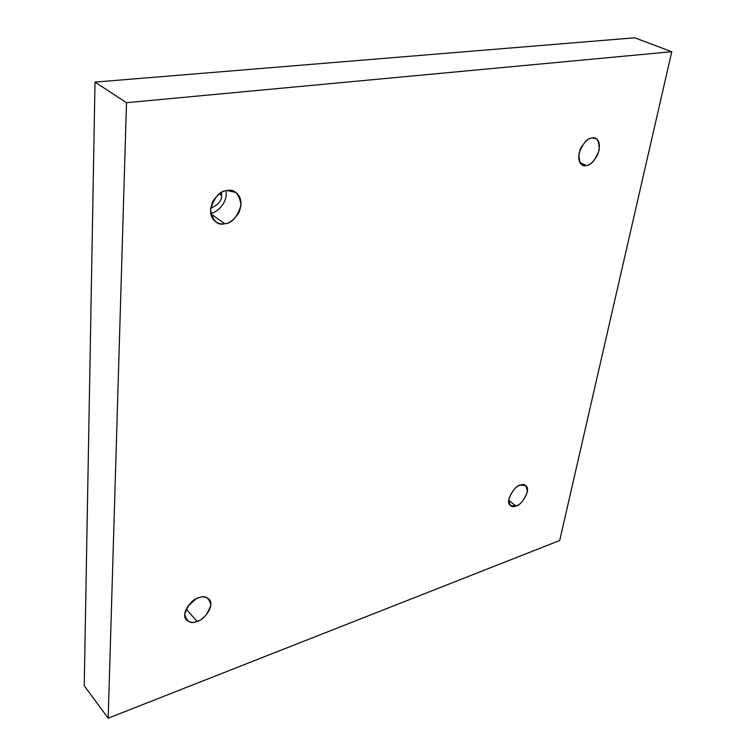 <?xml version="1.0" encoding="UTF-8"?>
<svg xmlns="http://www.w3.org/2000/svg" width="756" height="756" viewBox="0 0 756 756"><rect width="100%" height="100%" fill="white"/><g stroke="black" fill="none" stroke-linecap="round" stroke-linejoin="round"><path stroke-width="1.13" d="M224.749 223.738C229.229 223.625 233.925 219.949 238.858 212.719C242.421 203.449 241.381 196.673 235.73 192.383L227.065 190.569C234.351 188.726 239.028 193.517 241.088 204.942C237.261 217.161 231.818 223.426 224.749 223.738C217.52 225.77 212.757 221.054 210.47 209.61C214.307 197.127 219.835 190.786 227.065 190.569C222.633 190.606 217.908 194.179 212.89 201.285C209.147 210.48 210.045 217.303 215.583 221.773C218.966 223.748 222.018 224.409 224.749 223.738L210.707 213.759L224.749 223.738M226.025 190.758C228.114 203.44 215.696 213.438 210.622 213.249C215.696 213.438 228.114 203.44 226.025 190.758M210.593 208.316C218.172 204.933 221.848 200.661 221.612 195.502L219.249 193.886L221.612 195.502L221.432 192.496L221.612 195.502C221.848 200.661 218.172 204.933 210.593 208.316M586.306 165.517C589.661 165.573 593.479 161.964 597.741 154.687C600.444 145.832 599.706 140.436 595.53 138.471L591.986 138.017C596.871 136.666 599.262 140.767 599.149 150.312C595.152 160.385 590.871 165.451 586.306 165.517C581.421 167 578.983 162.956 578.973 153.392C583.008 143.139 587.346 138.017 591.986 138.017C588.65 137.894 584.823 141.457 580.495 148.686C577.707 157.541 578.387 162.994 582.526 165.044L586.306 165.517L579.833 162.408L586.306 165.517M581.818 146.144L580.022 149.82L581.818 146.144M515.989 505.944C520.251 506.718 532.13 489.69 525.628 485.532L520.279 485.172C524.702 483.15 527.017 485.55 527.234 492.364C523.908 500.387 520.156 504.913 515.989 505.944C511.576 508.041 509.213 505.688 508.911 498.884C512.256 490.738 516.046 486.165 520.279 485.172C516.055 484.312 504.035 501.313 510.489 505.584L515.989 505.944L508.703 500.349L515.989 505.944M197.051 621.375C202.249 621.29 215.753 606.369 209.147 599.187C205.651 596.664 202.173 596.2 198.696 597.779C204.923 595.048 208.987 597.448 210.886 605.008C207.73 614.307 203.118 619.759 197.051 621.375C190.871 624.22 186.751 621.867 184.681 614.345C187.847 604.885 192.515 599.366 198.696 597.779C193.545 597.788 179.89 612.596 186.345 619.939C189.945 622.585 193.508 623.057 197.051 621.375L186.174 609.034L197.051 621.375M195.908 599.017L187.592 606.567L195.908 599.017M634.653 37.8L95.01 82.102L126.507 102.703L671.772 51.71L634.653 37.8L671.772 51.71L559.695 540.512L108.184 718.2L126.507 102.703L95.01 82.102L84.228 685.739L108.184 718.2L84.228 685.739L95.01 82.102L634.653 37.8M671.772 51.71L126.507 102.703L108.184 718.2L559.695 540.512L671.772 51.71"/></g></svg>
